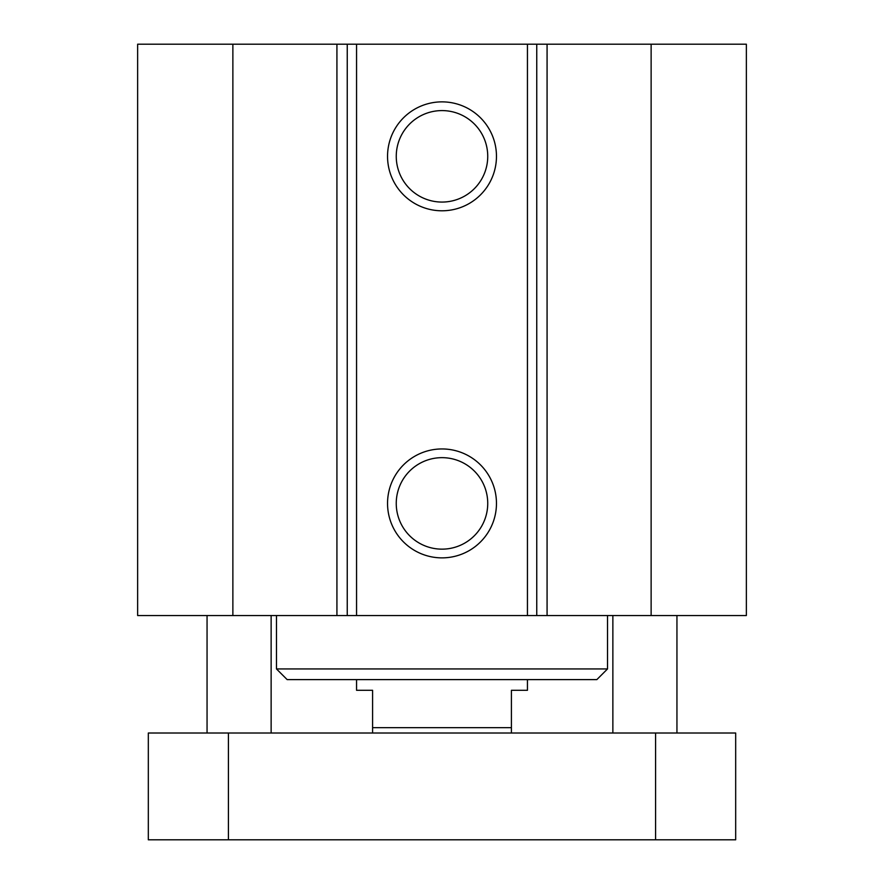 <?xml version="1.0" encoding="UTF-8"?>
<svg xmlns="http://www.w3.org/2000/svg" width="884" height="884" viewBox="0 0 884 884"><rect width="100%" height="100%" fill="white"/><g stroke="black" fill="none" stroke-linecap="round" stroke-linejoin="round"><path stroke-width="1.33" d="M232.868 44.2L137.639 44.2L137.639 615.54L746.361 615.54L746.361 44.2L232.868 44.2L232.868 615.54M276.471 668.934L287.156 679.608L596.844 679.608L607.529 668.934L276.471 668.934L276.471 615.54M496.465 503.405A54.465 54.465 0 0 1 414.773 550.577A54.465 54.465 0 0 1 414.773 456.243A54.465 54.465 0 0 1 496.465 503.405M487.736 503.405A45.736 45.736 0 0 0 419.127 463.791A45.736 45.736 0 0 0 419.127 543.019A45.736 45.736 0 0 0 487.736 503.405M496.465 156.335A54.465 54.465 0 0 1 414.773 203.497A54.465 54.465 0 0 1 414.773 109.163A54.465 54.465 0 0 1 496.465 156.335M487.736 156.335A45.736 45.736 0 0 0 419.127 116.721A45.736 45.736 0 0 0 419.127 195.939A45.736 45.736 0 0 0 487.736 156.335M527.439 44.2L527.439 615.54M356.561 44.2L356.561 615.54M651.132 44.2L651.132 615.54M148.324 733.013L735.676 733.013L735.676 839.8L148.324 839.8L148.324 733.013M228.415 733.013L228.415 839.8M655.585 733.013L655.585 839.8M356.561 679.608L356.561 690.293L372.584 690.293L372.584 733.013M511.416 733.013L511.416 690.293L527.439 690.293L527.439 679.608M511.416 727.665L372.584 727.665M536.754 44.2L536.754 615.54M547.074 44.2L547.074 615.54M336.926 44.2L336.926 615.54M347.246 44.2L347.246 615.54M607.529 668.934L607.529 615.54M676.945 733.013L676.945 615.54M612.866 733.013L612.866 615.54M271.134 733.013L271.134 615.54M207.055 733.013L207.055 615.54"/></g></svg>

